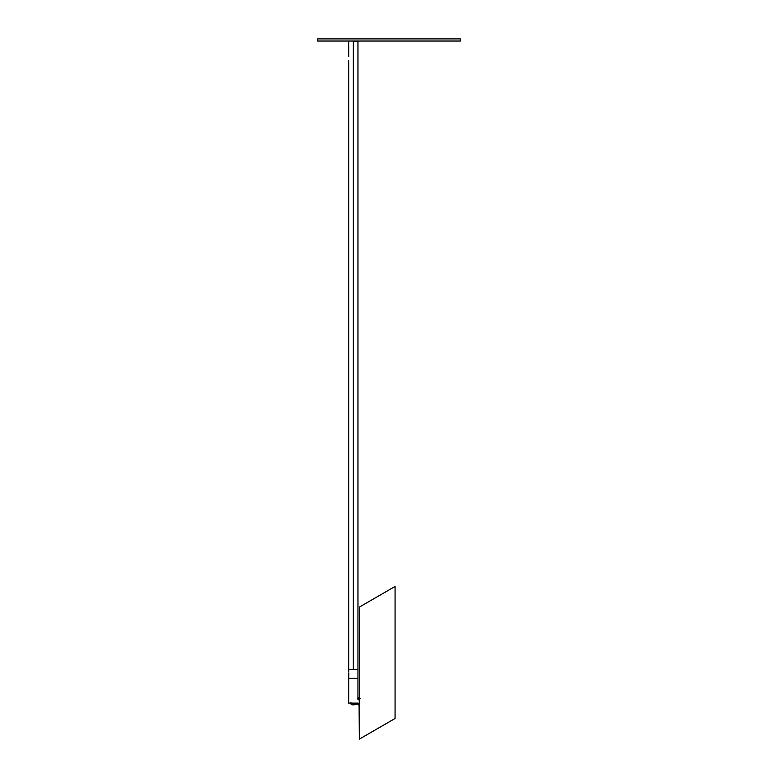 <?xml version="1.0" encoding="UTF-8"?>
<svg xmlns="http://www.w3.org/2000/svg" width="778" height="778" viewBox="0 0 778 778"><rect width="100%" height="100%" fill="white"/><g stroke="black" fill="none" stroke-linecap="round" stroke-linejoin="round"><path stroke-width="1.17" d="M359.028 699.023L359.028 697.749L358.318 697.749L357.958 698.926L358.318 697.749L359.514 699.432L359.028 704.178L357.958 703.205L353.008 704.158L350.82 702.699L350.82 703.866A3.569 3.569 -90 0 0 355.458 704.178L355.458 703.205L353.008 704.158L350.82 702.699M350.82 703.108L350.82 703.866A3.569 3.569 90 0 0 355.458 704.178L357.958 704.178L357.958 703.205L355.458 703.205L355.458 704.178L355.458 703.205M358.318 698.469L359.028 698.158L359.028 698.722M357.792 698.43L357.958 699.432M359.028 699.432L359.514 703.205L359.028 704.887L359.028 704.178L358.318 704.178L358.318 704.887L357.958 703.711L357.958 704.528L357.958 703.205M359.028 703.205L359.387 739.1L395.068 718.502L395.068 586.476L359.387 607.083L359.465 699.023L359.387 607.083L395.068 586.476L395.068 718.502L373.041 731.223M358.318 704.178L358.318 704.887L359.028 704.887L359.028 704.178M353.319 41.215L353.319 669.566L357.958 669.566L353.319 669.566L353.319 41.215L357.958 41.215L353.319 41.215M348.68 60.81L348.68 669.566L353.319 669.566L348.68 669.566M348.7 56.57L348.68 41.215M393.911 587.147L393.269 587.516M387.133 591.056L390.186 589.296M380.705 594.771L381.414 594.363M362.811 737.126L362.003 737.583M373.829 730.766L359.387 739.1L359.387 704.178M382.095 725.991L387.862 722.655M391.169 720.749L389.088 721.955L391.169 720.749M392.015 720.263L393.629 719.329M394.3 586.923L392.958 587.691M392.063 588.217L388.543 590.249M364.26 604.263L365.368 603.631L364.26 604.263M375.579 597.728L366.584 602.921M368.811 601.637L369.317 601.345M389.496 589.695L383.039 593.42M380.627 594.82L375.473 597.786M362.431 605.323L360.457 606.461M362.392 737.369L371.407 732.156M365.368 603.631L361.731 605.722M367.731 602.26L366.273 603.106M378.944 595.783L377.223 596.784M380.5 594.888L379.742 595.326M389.088 589.938L388.173 590.453M391.635 588.46L390.575 589.072M393.629 587.312L392.443 587.993M386.724 723.316L388.173 722.48M378.867 727.848L380.481 726.924M377.204 728.811L378.974 727.79M370.659 732.584L374.714 730.25M364.95 735.881L366.273 735.122M365.368 735.648L363.88 736.503M393.707 719.28L389.836 721.517M387.133 723.073L383.642 725.096M382.436 725.786L380.724 726.778M360.156 738.653L361.488 737.884M361.177 738.069L364.26 736.28M317.638 38.9L317.638 41.04L460.362 41.04L460.362 38.9L317.638 38.9L460.362 38.9L460.362 41.04L317.638 41.04L317.638 38.9M357.958 697.954L357.958 678.484L348.68 678.484L348.68 703.108L357.598 703.108L348.68 703.108L348.68 678.484L357.958 678.484L357.958 697.954M357.958 678.309L348.68 678.309L357.958 678.309L357.958 669.741L348.68 669.741L348.7 671.609L348.68 669.741L357.958 669.741L357.958 678.309M348.7 673.583L348.68 678.309L348.797 672.805M360.457 698.469L359.028 698.469M357.958 41.215L357.958 669.566"/></g></svg>
